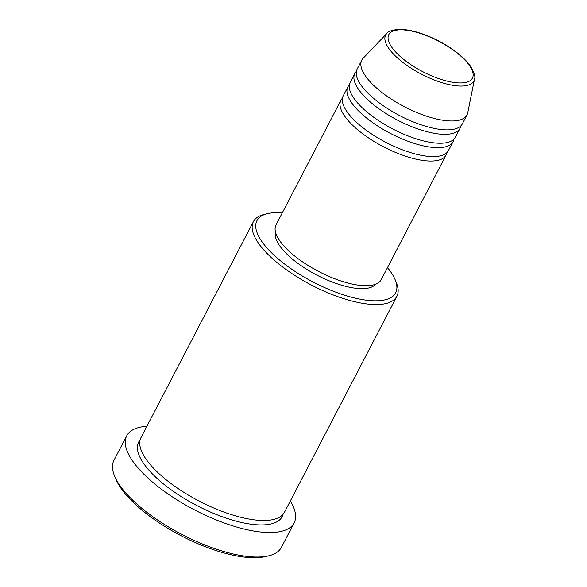 <?xml version="1.0" encoding="UTF-8"?>
<svg xmlns="http://www.w3.org/2000/svg" width="587" height="587" viewBox="0 0 587 587"><rect width="100%" height="100%" fill="white"/><g stroke="black" fill="none" stroke-linecap="round" stroke-linejoin="round"><path stroke-width="0.88" d="M446.934 152.583A59.302 21.638 -152.5 0 1 446.127 154.997A59.302 21.638 -152.5 0 1 399.167 153.904A59.302 21.638 -152.5 0 1 344.187 115.426A59.302 21.638 -152.5 0 1 340.922 100.23A59.302 21.638 -152.5 0 1 342.441 98.19M453.89 139.229A59.302 21.638 -152.5 0 1 453.083 141.636L448.446 150.543A59.302 21.638 -152.5 0 1 401.486 149.45A59.302 21.638 -152.5 0 1 346.506 110.972A59.302 21.638 -152.5 0 1 343.241 95.776L347.878 86.869A59.302 21.638 -152.5 0 1 349.39 84.829M453.083 141.636A59.302 21.638 -152.5 0 1 406.123 140.542A59.302 21.638 -152.5 0 1 351.136 102.072A59.302 21.638 -152.5 0 1 347.878 86.869M460.839 125.867A59.302 21.638 -152.5 0 1 460.039 128.282L455.402 137.189A59.302 21.638 -152.5 0 1 408.435 136.089A59.302 21.638 -152.5 0 1 353.455 97.618A59.302 21.638 -152.5 0 1 350.197 82.422L354.834 73.514A59.302 21.638 -152.5 0 1 356.346 71.475M460.039 128.282A59.302 21.638 -152.5 0 1 413.072 127.188A59.302 21.638 -152.5 0 1 358.092 88.71A59.302 21.638 -152.5 0 1 354.834 73.514M466.988 114.927L462.358 123.828A59.302 21.638 -152.5 0 1 415.391 122.734A59.302 21.638 -152.5 0 1 360.411 84.257A59.302 21.638 -152.5 0 1 357.153 69.061L361.783 60.16A59.302 21.638 -152.5 0 1 363.126 58.296L386.767 33.503A49.726 18.146 -152.5 0 0 388.381 47.804A49.726 18.146 -152.5 0 0 436.823 80.947A49.726 18.146 -152.5 0 0 474.494 79.172L467.751 112.755A59.302 21.638 -152.5 0 1 466.988 114.927A59.302 21.638 -152.5 0 1 420.028 113.827A59.302 21.638 -152.5 0 1 365.048 75.356A59.302 21.638 -152.5 0 1 361.783 60.16M282.288 212.861A78.174 28.521 27.5 0 0 267.679 213.609A78.174 28.521 27.5 0 0 261.266 240.67A78.174 28.521 27.5 0 0 347.629 296.134A78.174 28.521 27.5 0 0 395.271 280.028A78.174 28.521 27.5 0 0 391.353 272.794A78.174 28.521 27.5 0 0 387.493 267.628M395.271 280.028L396.489 283.051A80.867 29.504 -152.5 0 1 396.885 296.296A80.867 29.504 -152.5 0 1 332.844 294.806A80.867 29.504 -152.5 0 1 257.869 242.343A80.867 29.504 -152.5 0 1 253.423 221.615A80.867 29.504 -152.5 0 1 264.502 214.343L267.679 213.609M268.442 555.882L265.258 556.623A91.653 33.444 -152.5 0 1 188.603 539.482A91.653 33.444 -152.5 0 1 120.262 487.232A91.653 33.444 -152.5 0 1 115.676 478.757L114.458 475.727A94.346 34.428 27.5 0 0 119.176 484.451A94.346 34.428 27.5 0 0 189.528 538.242A94.346 34.428 27.5 0 0 268.442 555.882A94.346 34.428 27.5 0 0 281.364 547.4L294.109 522.914A94.346 34.428 -152.5 0 1 219.399 521.175A94.346 34.428 -152.5 0 1 131.921 459.966A94.346 34.428 -152.5 0 1 126.741 435.789A94.346 34.428 -152.5 0 1 146.882 426.279M126.741 435.789L113.988 460.274A94.346 34.428 27.5 0 0 114.458 475.727M396.885 296.296L284.475 512.238A80.867 29.504 -152.5 0 1 220.433 510.749A80.867 29.504 -152.5 0 1 145.459 458.278A80.867 29.504 -152.5 0 1 141.012 437.557L253.423 221.615M446.127 154.997L381.234 279.661A59.302 21.638 -152.5 0 1 334.267 278.568A59.302 21.638 -152.5 0 1 279.287 240.09A59.302 21.638 -152.5 0 1 276.029 224.894L340.922 100.23M375.614 284.24A56.609 20.655 -152.5 0 1 329.681 281.026A56.609 20.655 -152.5 0 1 279.214 245.102A56.609 20.655 -152.5 0 1 275.501 232.122M290.345 500.96A94.346 34.428 -152.5 0 1 294.109 522.914M469.82 66.06A47.121 17.192 27.5 0 0 414.092 31.632A47.121 17.192 27.5 0 0 391.404 46.689A47.121 17.192 27.5 0 0 447.133 81.116A47.121 17.192 27.5 0 0 469.82 66.06M283.051 514.329A80.867 29.504 -152.5 0 1 221.196 516.369A80.867 29.504 -152.5 0 1 143.14 462.732A80.867 29.504 -152.5 0 1 140.11 439.92M474.494 79.172C475.565 77.022 474.369 72.898 470.906 66.786C463.26 55.017 442.657 41.053 423.256 34.193C413.82 30.817 405.632 29.203 398.683 29.35C391.756 30.106 387.787 31.493 386.767 33.503"/></g></svg>
